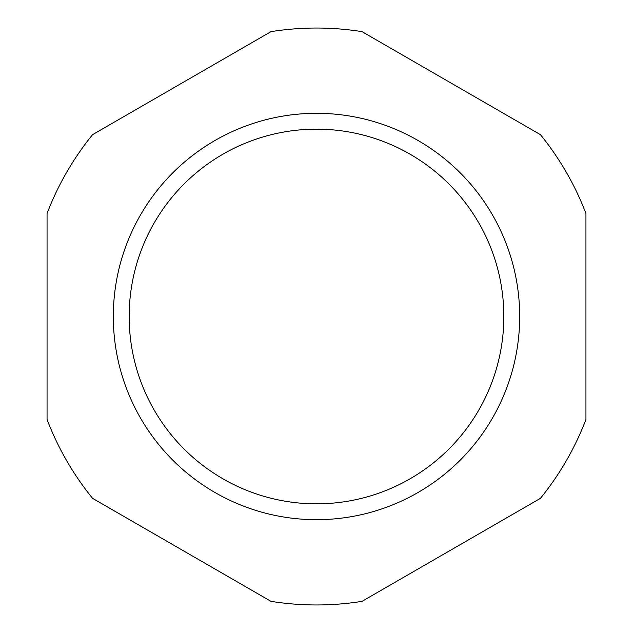 <?xml version="1.0" encoding="UTF-8"?>
<svg xmlns="http://www.w3.org/2000/svg" width="633" height="633" viewBox="0 0 633 633"><rect width="100%" height="100%" fill="white"/><g stroke="black" fill="none" stroke-linecap="round" stroke-linejoin="round"><path stroke-width="0.95" d="M585.944 419.513A288.466 288.466 0 0 1 540.432 498.337L362.013 601.35A288.466 288.466 0 0 1 270.987 601.35L92.568 498.337A288.466 288.466 0 0 1 47.056 419.513L47.056 213.487A288.466 288.466 0 0 1 92.568 134.663L270.987 31.65A288.466 288.466 0 0 1 362.013 31.65L540.432 134.663A288.466 288.466 0 0 1 585.944 213.487L585.944 419.513M316.5 113.307A203.193 203.193 0 0 1 492.466 418.096A203.193 203.193 0 0 1 140.534 418.096A203.193 203.193 0 0 1 316.5 113.307M316.5 129.156A187.344 187.344 0 0 1 478.746 410.168A187.344 187.344 0 0 1 154.254 410.168A187.344 187.344 0 0 1 316.5 129.156"/></g></svg>
